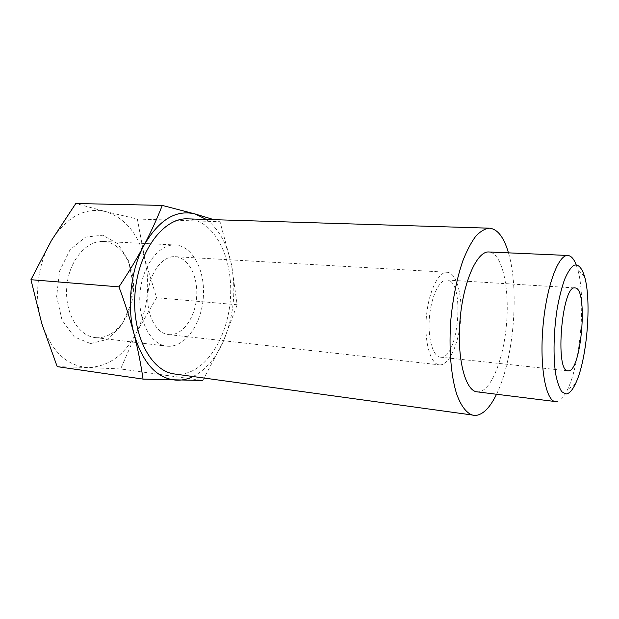 <?xml version="1.0" encoding="UTF-8"?>
<svg xmlns="http://www.w3.org/2000/svg" width="619" height="619" viewBox="0 0 619 619"><rect width="100%" height="100%" fill="white"/><g stroke="black" fill="none" stroke-linecap="round" stroke-linejoin="round"><path stroke-width="0.46" stroke-dasharray="3.1 2.32" d="M57.203 366.641L87.828 367.5C108.34 366.951 124.612 355.229 136.629 332.326C147.771 309.02 150.487 284.57 144.784 258.982C138.169 233.587 125.046 217.772 105.431 211.536C84.935 207.079 66.922 216.758 51.4 240.559C37.573 263.501 33.627 297.53 41.844 323.807C51.524 351.437 66.844 365.999 87.828 367.5L120.628 368.963L136.629 332.326L156.599 297.747L144.784 258.982L137.364 219.049L105.431 211.536L75.804 203.504M193.058 376.538C205.462 370.131 215.451 358.641 223.018 342.059L202.784 380.484L120.628 368.963M137.364 219.049L220.008 221.703L231.413 264.197L237.162 304.741L223.018 342.059C233.634 317.214 236.435 291.255 231.413 264.197C227.127 243.847 218.762 228.929 206.32 219.436M90.529 343.584L107.242 339.436L121.285 325.88L130.292 305.786L132.853 282.813L128.551 260.885L117.966 243.894L102.762 235.212L85.631 237.077L70.055 249.767L59.548 271.083L56.646 296.455L62.032 320.124L74.303 336.914L90.529 343.584M174.573 373.984L177.661 374.24C204.502 374.882 228.009 338.26 230.446 298.234C233.301 258.231 214.631 219.915 187.673 218.863M496.531 394.272C513.747 359.507 519.612 290.009 508.47 252.854M477.063 391.842L477.953 391.904C490.991 391.881 503.897 358.687 506.628 322.646C509.553 286.62 501.885 252.707 488.871 251.979M556.218 401.661C560.04 401.398 563.785 397.429 567.461 389.753C580.599 363.291 586.154 297.491 577.643 269.203L576.15 264.708M96.146 337.672C114.631 339.111 131.615 317.052 133.364 291.719C135.414 266.418 121.866 242.346 103.311 241.433C86.296 240.257 68.871 260.909 66.798 286.767C64.508 312.61 78.226 335.885 95.187 337.579L96.146 337.672M167.594 346.238C185.158 347.514 201.423 324.17 203.303 297.592C205.462 271.037 192.857 245.859 175.223 244.977C159.068 243.809 142.246 265.667 140.041 292.949C137.642 320.224 150.556 344.59 166.681 346.153L167.594 346.238M168.871 334.631C182.303 335.885 195.047 318.104 196.602 297.484C198.366 276.886 188.617 257.419 175.138 256.676C162.573 255.693 149.62 272.639 147.926 293.615C146.076 314.591 156.003 333.455 168.554 334.6L168.871 334.631M439.629 364.877C449.1 365.612 458.725 344.025 460.644 319.737C462.718 295.456 456.721 272.809 447.228 272.267C438.391 271.424 428.418 291.998 426.352 317.129C424.177 342.253 430.553 364.204 439.405 364.862L439.629 364.877M440.395 357.163C458.787 360.142 465.503 279.974 446.856 280.02C439.451 279.301 431.157 296.501 429.447 317.392C427.636 338.276 432.921 356.621 440.341 357.155L440.395 357.163M237.162 304.741L156.599 297.747M584.576 276.569L577.643 269.203M575.531 383.648L567.461 389.753M95.187 337.579L166.681 346.153M103.311 241.433L175.223 244.977M168.554 334.6L439.405 364.862M175.138 256.676L447.228 272.267M440.341 357.155L568.01 370.835M446.856 280.02L575.012 287.943"/><path stroke-width="0.93" d="M206.32 219.436L195.202 213.996C176.028 209.292 158.975 219.706 144.034 245.24C130.71 269.853 126.609 306.374 134.122 334.345C130.06 318.932 124.999 303.109 118.949 286.868C128.404 272.716 136.768 258.843 144.034 245.24C151.16 231.63 157.234 218.36 162.263 205.415L75.804 203.504L51.4 240.559L30.95 279.711L41.844 323.807L57.203 366.641L143.028 379.099C141.008 364.661 138.045 349.743 134.122 334.345C143.004 363.732 157.303 379.021 177.011 380.213C182.473 380.306 187.82 379.083 193.058 376.538M202.784 380.484L143.028 379.099M162.263 205.415L195.202 213.996L213.895 219.668M508.47 252.854C503.905 237.224 497.56 229.007 489.42 228.187L187.673 218.863C163.873 217.447 138.501 250.548 135.089 292.532C131.414 334.5 150.874 371.385 174.573 373.984L475.64 415.473C483.106 414.645 490.07 407.573 496.531 394.272M489.42 228.187C484.94 228.651 480.375 231.344 475.74 236.257C471.16 242.439 466.858 250.633 462.842 260.816C457.039 277.776 453.062 297.236 450.895 319.203C448.682 347.963 450.895 375.547 456.59 393.8C461.132 406.598 467.082 413.91 473.612 415.395M576.15 264.708C573.852 258.812 571.074 255.74 567.832 255.485L488.871 251.979C477.079 250.842 463.19 281.715 460.025 319.977C456.729 358.223 465.248 390.991 477.063 391.842L556.218 401.661M567.832 255.485C558.253 254.401 546.275 286.868 542.94 326.979C539.497 367.075 545.865 401.097 555.491 401.63M565.859 393.978C569.124 393.846 572.343 390.403 575.531 383.648C586.928 360.39 591.911 301.414 584.576 276.569C581.821 267.555 577.937 263.493 573.488 265.505C570.463 267.965 567.468 272.662 564.528 279.587C561.712 287.68 559.282 297.267 557.239 308.339C553.595 331.281 553.046 356.962 555.738 374.356C557.309 382.294 559.336 388.09 561.804 391.75L565.859 393.978M568.049 370.835C581.357 373.303 588.561 287.533 575.012 287.943C562.021 284.4 554.609 372.151 568.01 370.835L568.049 370.835M118.949 286.868L30.95 279.711"/></g></svg>
